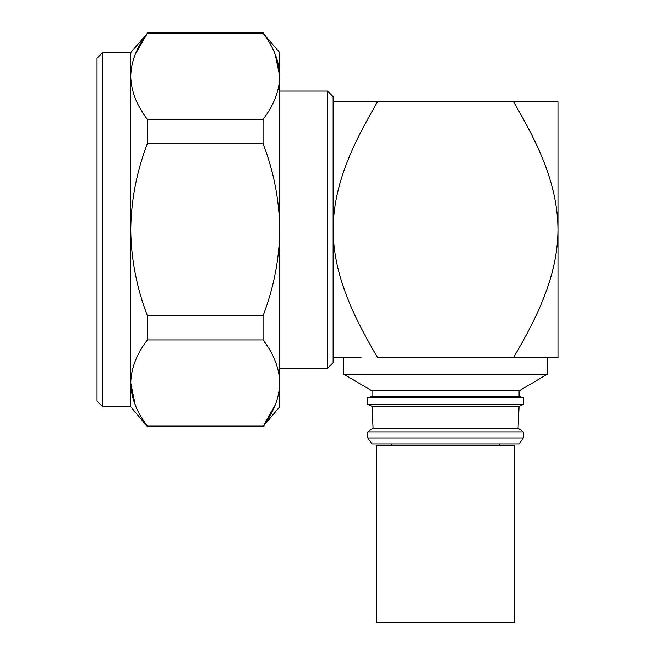 <?xml version="1.0" encoding="UTF-8"?>
<svg xmlns="http://www.w3.org/2000/svg" width="655" height="655" viewBox="0 0 655 655"><rect width="100%" height="100%" fill="white"/><g stroke="black" fill="none" stroke-linecap="round" stroke-linejoin="round"><path stroke-width="0.98" d="M514.421 445.163L376.69 445.163L376.69 622.25L514.421 622.25L514.421 445.163M499.364 443.926L499.364 445.163M519.227 443.926L371.893 443.926L367.791 437.958L523.329 437.958L519.227 443.926M367.791 431.866L373.063 428.231L518.056 428.231L523.329 431.866L367.791 431.866L367.791 437.958M523.329 431.866L523.329 437.958M518.056 428.231L519.096 406.28L372.015 406.28L367.791 404.495L523.329 404.495L519.096 406.28M519.096 396.635L372.015 396.635L372.015 390.871L519.096 390.871L519.096 396.635L523.329 397.528L367.791 397.528L367.791 404.495M523.329 397.528L523.329 404.495M519.096 390.871L547.392 374.234L343.719 374.234L372.015 390.871M547.392 374.234L547.392 357.565L544.256 357.565M333.125 357.565L360.954 357.565M348.239 357.565L343.719 357.565L343.719 374.234M513.536 357.565L557.995 357.565L557.995 229.676C557.782 183.351 536.887 141.652 513.536 101.779L557.995 101.779L557.995 229.676C557.773 276.058 536.879 317.683 513.536 357.565L377.575 357.565C354.24 317.683 333.338 276.058 333.125 229.676C333.338 183.351 354.224 141.652 377.575 101.779L333.125 101.779M513.536 101.779L377.575 101.779M327.5 91.045L333.125 96.67L333.125 362.673L327.5 368.298L327.5 91.045L279.718 91.045M97.005 401.114L97.005 58.23L102.63 52.613L102.63 406.739L97.005 401.114M275.231 54.406L279.718 76.332C279.398 61.734 273.839 47.373 263.048 33.241L279.718 52.613L279.718 406.739L263.048 426.593L147.4 426.593L147.4 426.102L263.048 426.102C273.856 411.938 279.407 397.577 279.718 383.011L279.718 383.093M275.231 404.937L263.048 426.593M263.048 315.857L263.048 339.92L147.4 339.92L147.4 315.857L263.048 315.857C273.88 287.406 279.431 258.676 279.718 229.676C279.39 200.446 273.831 171.716 263.048 143.494L147.4 143.494L147.4 119.423L263.048 119.423L263.048 143.494M279.718 383.011C279.398 368.413 273.839 354.052 263.048 339.92M263.048 119.423C273.856 105.258 279.407 90.898 279.718 76.332M147.4 426.593L130.738 406.739L130.738 383.011C131.057 397.61 136.617 411.979 147.4 426.102M135.225 404.937L130.738 383.011L130.738 229.676C131.016 258.676 136.576 287.398 147.4 315.857M147.4 143.494C136.625 171.708 131.066 200.438 130.738 229.676L130.738 52.613L147.4 33.241C136.6 47.406 131.049 61.766 130.738 76.332C131.057 90.93 136.617 105.291 147.4 119.423M135.225 54.406L147.4 33.241L263.048 33.241M147.4 339.92C136.6 354.085 131.049 368.454 130.738 383.011M97.005 74.899L97.005 69.209M97.005 147.08L97.005 182.246M97.005 77.265L97.005 116.197M391.747 443.926L391.747 445.163M373.063 428.231L372.015 406.28M372.015 396.635L367.791 397.528M130.738 52.613L102.63 52.613M130.738 406.739L102.63 406.739M263.048 32.75L147.4 32.75M327.5 368.298L279.718 368.298"/></g></svg>
